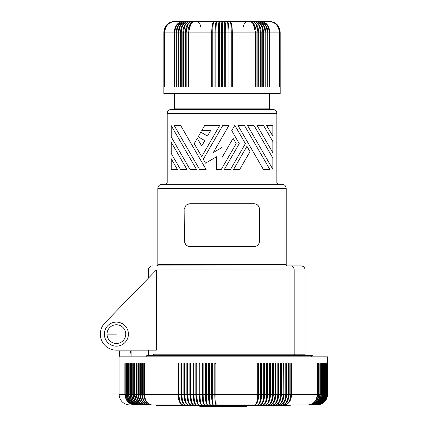 <?xml version="1.0" encoding="UTF-8"?>
<svg xmlns="http://www.w3.org/2000/svg" width="428" height="428" viewBox="0 0 428 428"><rect width="100%" height="100%" fill="white"/><g stroke="black" fill="none" stroke-linecap="round" stroke-linejoin="round"><path stroke-width="0.64" d="M327.666 394.295C327.029 400.795 323.466 404.358 316.966 404.995L313.778 404.995C320.133 404.364 323.627 400.801 324.247 394.295L324.772 394.295C324.156 400.801 320.727 404.364 314.478 404.995L315.099 404.995C321.524 404.364 325.055 400.801 325.687 394.295L326.077 394.295C325.457 400.801 321.974 404.364 315.629 404.995L316.067 404.995C322.546 404.364 326.104 400.801 326.735 394.295L326.997 394.295C326.371 400.801 322.846 404.364 316.42 404.995C322.915 404.364 326.478 400.801 327.115 394.295L327.313 363.527L327.393 394.295L327.666 394.295L327.666 356.856L119.054 356.856L119.054 394.295L124.874 394.295L124.874 363.527L125.227 363.527L125.227 394.295C125.821 400.801 129.122 404.364 135.13 404.995L164.02 404.995M291.559 404.995L310.584 404.995M265.242 404.995L257.335 404.995C259.994 404.364 261.454 400.801 261.717 394.295L261.717 363.527L260.829 363.527M143.969 356.856L143.969 350.168L148.473 350.168L148.473 355.518M312.51 404.995L309.059 404.995C314.874 404.364 318.068 400.801 318.641 394.295L318.641 363.527L319.069 363.527L318.641 363.527M308.331 404.995L307.86 404.995C313.585 404.364 316.725 400.801 317.287 394.295L317.287 363.527L317.747 363.527L317.287 363.527M307.079 404.995L305.752 404.995M304.426 404.995L302.949 404.995M296.299 404.995L294.459 404.995M261.717 394.295L263.696 394.295C263.477 400.801 262.246 404.364 260.005 404.995C262.846 404.364 264.402 400.801 264.681 394.295L264.681 363.527L263.696 363.527L263.696 394.295L264.21 394.295L264.21 363.527M124.874 394.295C125.484 400.801 128.903 404.364 135.13 404.995L185.709 404.995C183.393 404.364 182.119 400.801 181.895 394.295L181.836 363.527M156.498 404.995L156.498 405.53L290.221 405.53L290.221 404.995M321.07 394.295L321.07 363.527L321.439 363.527L321.439 394.295C320.829 400.801 317.421 404.364 311.215 404.995C317.196 404.364 320.481 400.801 321.07 394.295L320.299 394.295C319.695 400.801 316.324 404.364 310.177 404.995C316.083 404.364 319.32 400.801 319.898 394.295L319.898 363.527L320.299 363.527L320.299 394.295M324.772 394.295L324.772 363.527L325.018 394.295C324.387 400.801 320.877 404.364 314.478 404.995L312.167 404.995C318.223 404.364 321.551 400.801 322.145 394.295L322.145 363.527L322.482 363.527L322.482 394.295C321.872 400.801 318.432 404.364 312.167 404.995M286.209 264.584L157.836 264.584L157.836 188.363L286.209 188.363L286.209 264.584A1.338 1.338 0 0 0 287.546 265.922L301.055 265.922A4.013 4.013 0 0 1 305.068 269.934L305.068 354.181L294.186 354.181L294.186 269.934L156.375 269.934L104.871 322.937A16.045 16.045 0 0 0 116.384 350.168L144.177 350.168M246.897 406.6L246.897 405.53L246.897 406.6L199.828 406.6L199.828 405.53M133.012 350.168L133.012 356.856M255.559 404.497A10.507 4.002 -90 0 0 258.303 394.525A10.507 4.002 -90 0 0 258.303 394.295L257.704 394.295C257.522 400.801 256.5 404.364 254.633 404.995C257.11 404.364 258.469 400.801 258.715 394.295L260.722 394.295C260.518 400.801 259.389 404.364 257.335 404.995L216.145 404.995A10.507 1.332 -90 0 1 214.92 394.525A10.507 1.332 -90 0 1 214.92 394.295L214.92 363.527M258.715 394.295L258.715 363.527L257.854 363.527M258.303 394.295L258.303 363.527M322.482 394.295L323.129 394.295C322.53 400.801 319.165 404.364 313.034 404.995C319.352 404.364 322.819 400.801 323.434 394.295L323.969 394.295L323.969 363.527L324.247 363.527L324.247 394.295M323.969 394.295C323.365 400.801 319.967 404.364 313.778 404.995M326.997 394.295L326.997 363.527L327.115 394.295M307.86 404.995C313.863 404.364 317.159 400.801 317.747 394.295L317.747 363.527M184.254 404.187A10.507 4.703 -90 0 1 181.397 394.525A10.507 4.703 -90 0 1 181.397 394.295L183.869 394.295C184.136 400.801 185.634 404.364 188.363 404.995L185.709 404.995C182.799 404.364 181.199 400.801 180.916 394.295L180.916 363.527L181.895 363.527M125.227 394.295L125.976 394.295C126.581 400.801 129.968 404.364 136.136 404.995C130.203 404.364 126.945 400.801 126.362 394.295L127.169 394.295C127.769 400.801 131.118 404.364 137.222 404.995C131.375 404.364 128.165 400.801 127.592 394.295L128.459 394.295L128.459 363.527L128.908 363.527L128.459 363.527M128.459 394.295C129.047 400.801 132.359 404.364 138.394 404.995C132.632 404.364 129.47 400.801 128.908 394.295L128.908 363.527M187.148 404.332A10.507 4.408 -90 0 1 184.318 394.525A10.507 4.408 -90 0 1 184.318 394.295L184.859 394.295L184.762 363.527M187.726 363.527L186.854 363.527L186.854 394.295L184.859 394.295C185.067 400.801 186.234 404.364 188.363 404.995L213.278 404.995C212.251 404.364 211.694 400.801 211.593 394.295L211.593 363.527L212.657 363.527L212.657 394.295C212.689 400.801 212.898 404.364 213.278 404.995M258.464 404.38A10.507 4.296 -90 0 0 261.273 394.525A10.507 4.296 -90 0 0 261.273 394.295L261.273 363.527M128.908 394.295L129.834 394.295C130.417 400.801 133.686 404.364 139.64 404.995C133.975 404.364 130.866 400.801 130.31 394.295L131.3 394.295C131.872 400.801 135.098 404.364 140.967 404.995C135.403 404.364 132.354 400.801 131.808 394.295L132.766 394.295C133.333 400.801 136.505 404.364 142.294 404.995C136.832 404.364 133.836 400.801 133.301 394.295L134.397 394.295C134.954 400.801 138.078 404.364 143.771 404.995C138.421 404.364 135.483 400.801 134.959 394.295L136.115 394.295C136.66 400.801 139.731 404.364 145.327 404.995C140.09 404.364 137.217 400.801 136.703 394.295L137.912 394.295C138.453 400.801 141.465 404.364 146.954 404.995C141.839 404.364 139.036 400.801 138.533 394.295L139.796 394.295C140.32 400.801 143.273 404.364 148.655 404.995C143.669 404.364 140.93 400.801 140.438 394.295L141.754 394.295L141.754 363.527L142.428 363.527L142.428 394.295L143.792 394.295L143.792 363.527L144.487 363.527L144.487 394.295L178.005 394.295L178.005 363.527L178.968 363.527L178.968 394.295L178.519 394.295L178.519 363.527M131.3 394.295L131.3 363.527L131.808 363.527L131.808 394.295M260.722 363.527L260.722 394.295L261.273 394.295M129.834 394.295L129.834 363.527L130.31 363.527L129.834 363.527M132.766 394.295L132.766 363.527L133.301 363.527L133.301 394.295M326.077 394.295L326.077 363.527L326.259 394.295C325.628 400.801 322.081 404.364 315.629 404.995L315.099 404.995C321.396 404.364 324.857 400.801 325.473 394.295L325.473 363.527L325.687 394.295M131.091 354.138L130.358 350.971L119.728 350.971L119.225 356.856M316.966 404.995L316.067 404.995C322.455 404.364 325.965 400.801 326.591 394.295L326.591 363.527L326.735 394.295M131.626 404.995L130.032 404.995M130.652 404.995L130.299 404.995M204.482 404.856A10.507 2.6 -90 0 1 202.353 394.525A10.507 2.6 -90 0 1 202.358 394.295L205.242 394.295C205.376 400.801 206.157 404.364 207.569 404.995L164.807 404.995M323.129 394.295L323.129 363.527L323.434 363.527L323.434 394.295M213.23 404.968A10.507 1.653 -90 0 1 211.764 394.525A10.507 1.653 -90 0 1 211.764 394.295L214.786 394.295L214.786 363.527L215.851 363.527L215.851 394.295L257.704 394.295L257.704 363.527M264.247 404.091A10.507 4.879 -90 0 0 267.109 394.525A10.507 4.879 -90 0 0 267.104 394.295L266.639 394.295L266.676 363.527M264.681 394.295L266.639 394.295C266.398 400.801 265.066 404.364 262.637 404.995C265.654 404.364 267.313 400.801 267.607 394.295L267.607 363.527L266.639 363.527M267.607 394.295L269.538 394.295L269.538 363.527L270.496 363.527L270.496 394.295C270.18 400.801 268.426 404.364 265.232 404.995C267.848 404.364 269.282 400.801 269.538 394.295L269.961 394.295L269.961 363.527M270.496 394.295L272.39 394.295L272.39 363.527L273.332 363.527L273.332 394.295C273.005 400.801 271.154 404.364 267.789 404.995C270.582 404.364 272.117 400.801 272.39 394.295L272.775 394.295L272.775 363.527M272.775 394.295A10.507 5.441 90 0 1 272.775 394.525A10.507 5.441 90 0 1 269.982 403.706M272.673 403.476A10.507 5.703 -90 0 0 275.391 394.525A10.507 5.703 -90 0 0 275.391 394.295L275.049 394.295L275.049 363.527L275.974 363.527L275.974 394.295L277.809 394.295L277.809 363.527L278.719 363.527L278.719 394.295C278.361 400.801 276.333 404.364 272.636 404.995C275.776 404.364 277.505 400.801 277.809 394.295L278.109 394.295L278.109 363.527M278.719 394.295L280.522 394.295L280.522 363.527L281.415 363.527L281.415 394.295C281.036 400.801 278.917 404.364 275.06 404.995C278.377 404.364 280.201 400.801 280.522 394.295L280.773 363.527M281.415 394.295L283.181 394.295L283.181 363.527L284.053 363.527L284.053 394.295C283.662 400.801 281.453 404.364 277.435 404.995C280.923 404.364 282.838 400.801 283.181 394.295L283.384 363.527M284.053 394.295L285.781 394.295L285.781 363.527L285.781 394.295C285.423 400.801 283.416 404.364 279.762 404.995C283.935 404.364 286.225 400.801 286.637 394.295L286.637 363.527L285.781 363.527M286.637 394.295L288.322 394.295L288.322 363.527L288.322 394.295C287.948 400.801 285.851 404.364 282.036 404.995C286.359 404.364 288.734 400.801 289.157 394.295L289.157 363.527L288.322 363.527M289.157 394.295L290.805 394.295L290.805 363.527L291.612 363.527L291.612 394.295C291.174 400.801 288.723 404.364 284.251 404.995C288.226 404.364 290.414 400.801 290.805 394.295L290.805 363.527M290.869 394.295A10.507 7.228 90 0 1 290.874 394.525A10.507 7.228 90 0 1 289.574 400.533M275.391 394.295L275.391 363.527M275.974 394.295C275.632 400.801 273.695 404.364 270.164 404.995L270.164 404.995C273.128 404.364 274.76 400.801 275.049 394.295L273.332 394.295M286.76 401.357A10.507 6.987 -90 0 0 288.44 394.525A10.507 6.987 -90 0 0 288.435 394.295M283.957 401.972A10.507 6.741 -90 0 0 285.941 394.525A10.507 6.741 -90 0 0 285.941 394.295M281.148 402.464A10.507 6.49 -90 0 0 283.384 394.525A10.507 6.49 -90 0 0 283.384 394.295M278.334 402.86A10.507 6.233 -90 0 0 280.773 394.525A10.507 6.233 -90 0 0 280.773 394.295M275.509 403.197A10.507 5.971 -90 0 0 278.109 394.525A10.507 5.971 -90 0 0 278.109 394.295M267.12 403.914A10.507 5.163 -90 0 0 269.961 394.525A10.507 5.163 -90 0 0 269.961 394.295M267.104 394.295L267.104 363.527M261.364 404.246A10.507 4.59 -90 0 0 264.21 394.525A10.507 4.59 -90 0 0 264.21 394.295M178.005 394.295C178.305 400.801 180.001 404.364 183.088 404.995C180.589 404.364 179.214 400.801 178.968 394.295L180.916 394.295M181.376 404.027A10.507 4.992 -90 0 1 178.519 394.525A10.507 4.992 -90 0 1 178.519 394.295M181.397 394.295L181.397 363.527M183.869 394.295L183.869 363.527L184.859 363.527M184.318 394.295L184.318 363.527M186.854 394.295C187.106 400.801 188.502 404.364 191.049 404.995C189.112 404.364 188.047 400.801 187.86 394.295L187.86 363.527M190.048 404.455A10.507 4.114 -90 0 1 187.277 394.525A10.507 4.114 -90 0 1 187.277 394.295L187.277 363.527M187.277 394.295L189.877 394.295L189.877 363.527L190.722 363.527M189.877 394.295C190.112 400.801 191.407 404.364 193.766 404.995C192.022 404.364 191.065 400.801 190.893 394.295L190.893 363.527M192.958 404.562A10.507 3.815 -90 0 1 190.273 394.525A10.507 3.815 -90 0 1 190.273 394.295L190.273 363.527M190.273 394.295L192.932 394.295L192.932 363.527L193.75 363.527M192.932 394.295C193.146 400.801 194.339 404.364 196.516 404.995C194.965 404.364 194.109 400.801 193.959 394.295L193.959 363.527M195.874 404.653A10.507 3.515 -90 0 1 193.296 394.525A10.507 3.515 -90 0 1 193.296 394.295L193.296 363.527M195.847 394.295L195.847 363.527L196.88 363.527L196.88 394.295C197.014 400.801 197.768 404.364 199.132 404.995C197.137 404.364 196.045 400.801 195.847 394.295L193.296 394.295M125.227 363.527L124.874 363.527M134.397 394.295L134.397 363.527L134.959 363.527L134.959 394.295M198.956 394.295L198.956 363.527L199.999 363.527L199.999 394.295C200.111 400.801 200.753 404.364 201.925 404.995C200.122 404.364 199.132 400.801 198.956 394.295L196.179 394.295L196.179 363.527M201.556 404.797A10.507 2.916 -90 0 1 199.255 394.525A10.507 2.916 -90 0 1 199.255 394.295L199.255 363.527M202.086 394.295L202.086 363.527L203.134 363.527L203.134 394.295C203.23 400.801 203.765 404.364 204.739 404.995C203.129 404.364 202.246 400.801 202.086 394.295L199.255 394.295M202.358 394.295L202.358 363.527M205.242 394.295L205.242 363.527L206.296 363.527L206.296 394.295C206.371 400.801 206.794 404.364 207.569 404.995M207.403 404.899A10.507 2.29 -90 0 1 205.472 394.525A10.507 2.29 -90 0 1 205.477 394.295L205.477 363.527M208.409 394.295L208.409 363.527L209.469 363.527L209.469 394.295C209.522 400.801 209.843 404.364 210.416 404.995C209.196 404.364 208.527 400.801 208.409 394.295L205.477 394.295M210.319 404.936A10.507 1.969 -90 0 1 208.613 394.525A10.507 1.969 -90 0 1 208.613 394.295L208.613 363.527M211.764 394.295L211.764 363.527M214.786 394.295C214.867 400.801 215.321 404.364 216.145 404.995L215.851 394.295L214.92 394.295M211.593 394.295L208.613 394.295M198.635 404.728A10.507 3.226 -90 0 1 196.179 394.525A10.507 3.226 -90 0 1 196.179 394.295M144.487 394.295C144.953 400.801 147.542 404.364 152.266 404.995C147.12 404.364 144.295 400.801 143.792 394.295M141.754 394.295C142.273 400.801 145.162 404.364 150.426 404.995C145.568 404.364 142.904 400.801 142.428 394.295M140.438 394.295L140.438 363.527L139.796 363.527L139.796 394.295M138.533 394.295L138.533 363.527L137.912 363.527L137.912 394.295M136.703 394.295L136.703 363.527L136.115 363.527L136.115 394.295M130.31 394.295L130.31 363.527M127.592 394.295L127.592 363.527L127.169 363.527L127.592 363.527M126.362 394.295L126.362 363.527L125.976 363.527L126.362 363.527M125.976 394.295L125.976 363.527M127.169 394.295L127.169 363.527M130.358 350.971L129.871 356.856M319.069 363.527L319.069 394.295C318.475 400.801 315.136 404.364 309.059 404.995M327.313 394.295C326.682 400.801 323.14 404.364 316.688 404.995C323.188 404.364 326.757 400.801 327.393 394.295M323.969 363.527L324.247 363.527M323.129 363.527L323.434 363.527M322.145 363.527L322.482 363.527M321.07 363.527L321.439 363.527M319.898 363.527L320.299 363.527M196.607 169.643L190.123 169.643L171.211 136.88L171.211 125.65L196.607 169.643M312.954 356.856L312.954 355.518L146.767 355.518L146.767 356.856M300.905 355.518L300.905 356.856M219.805 125.318L204.793 125.318L201.722 130.636L210.592 130.636L207.489 136.018L200.834 132.177L198.175 136.783L204.83 140.625L201.722 146.001L197.287 138.319L194.216 143.637L201.722 156.637L219.805 125.318M311.766 355.518L311.766 356.856M224.24 169.643L239.252 143.637L231.746 130.636L234.817 125.318L245.394 143.637L230.382 169.643L224.24 169.643M291.629 266.061C293.121 266.526 293.977 267.816 294.186 269.934C293.977 267.816 293.121 266.526 291.629 266.061L156.498 265.922A1.338 1.338 0 0 0 157.836 264.584M272.839 169.306L247.443 125.318L253.927 125.318L272.839 158.076L272.839 169.306M189.711 203.744L186.945 204.654M152.496 355.518L153.936 354.181L294.186 354.181L295.341 355.518M305.068 354.181A1.338 1.338 0 0 0 306.405 355.518M213.321 152.502L222.025 147.478L222.025 157.525L233.11 138.319L236.181 143.637L221.169 169.643L216.707 169.643L216.707 156.691L205.494 163.164L203.257 159.296L222.876 125.318L229.017 125.318L213.321 152.502M263.477 125.318L256.998 125.318L272.839 152.759L272.839 141.534L263.477 125.318M186.849 22.663L187.18 22.427M199.678 169.643L174.089 125.318L180.568 125.318L206.157 169.643L199.678 169.643M184.859 207.382L184.58 241.183C185.067 244.613 186.854 246.394 189.93 246.533L187.202 245.784M259.352 207.992L258.598 206.162L257.356 204.83L256.046 204.097L254.12 203.739C257.196 203.878 258.977 205.659 259.464 209.089L259.464 241.183C259.181 243.96 257.859 245.683 255.5 246.351L189.93 246.533M250 151.619L239.594 169.643L233.453 169.643L246.929 146.296L250 151.619M259.464 241.183L259.245 242.697M286.209 188.363C285.974 185.923 284.636 184.586 282.202 184.35L222.025 184.35L278.189 184.35L276.852 183.013L276.852 113.479A4.013 4.013 0 0 0 272.839 109.466L171.211 109.466A4.013 4.013 0 0 0 167.198 113.479L276.852 113.479M244.372 125.318L269.961 169.643L263.477 169.643L237.888 125.318L244.372 125.318M254.12 203.739L189.93 203.739M255.5 246.351L254.12 246.533M131.091 356.856L131.091 350.168L116.384 350.168L156.375 350.168L156.375 269.934L148.473 269.934A4.013 4.013 0 0 1 152.486 265.922M171.211 158.745L177.497 169.643L171.211 169.643L171.211 158.745M184.736 242.467L184.677 242.184M187.052 169.643L180.568 169.643L171.211 153.427L171.211 142.198L187.052 169.643M272.839 136.211L266.548 125.318L272.839 125.318L272.839 136.211M119.498 345.749A12.038 12.038 0 0 0 128.004 331.005A12.038 12.038 0 0 0 113.265 322.498A12.038 12.038 0 0 0 104.758 337.237A12.038 12.038 0 0 0 119.498 345.749M104.871 322.937L112.2 315.399M107.021 334.124A9.363 9.363 0 0 0 116.384 343.481A9.363 9.363 0 0 0 125.741 334.124A9.363 9.363 0 0 0 116.384 324.761A9.363 9.363 0 0 0 107.021 334.124L116.384 334.124M270.833 109.466A1.338 1.338 0 0 1 269.496 108.129L269.496 93.609M173.212 109.466A1.338 1.338 0 0 0 174.549 108.129L269.496 108.129M222.025 184.35L161.848 184.35C159.409 184.586 158.071 185.923 157.836 188.363M181.852 26.151L182.842 24.53M187.737 25.043L186.185 32.1C186.555 25.6 188.641 22.031 192.434 21.4L186.624 21.4C181.563 22.031 178.786 25.6 178.289 32.1L176.871 32.1L176.871 86.927L176.208 86.927L176.208 32.1L174.881 32.1L174.881 86.927L174.266 86.927L174.266 32.1L164.769 32.1L164.769 86.927L164.593 32.1L164.282 32.1L164.165 86.927L163.978 32.1L163.919 86.927L163.854 32.1L163.854 93.609L280.196 93.609L280.19 32.1C279.554 25.6 275.99 22.031 269.496 21.4L214.059 21.4C212.753 22.443 212.058 26.006 211.972 32.1L211.972 86.927M163.978 32.1C164.609 25.6 168.161 22.031 174.624 21.4L183.296 21.4C177.813 22.031 174.801 25.6 174.266 32.1M253.242 24L255.43 32.1L232.313 32.1C232.174 25.6 231.398 22.031 229.991 21.4C231.291 22.443 231.987 26.006 232.078 32.1L231.259 32.1C231.184 25.6 230.762 22.031 229.991 21.4L269.421 21.4C275.889 22.031 279.436 25.6 280.067 32.1L280.067 86.927M232.313 32.1L232.313 86.927L231.259 86.927L231.259 32.1L229.082 32.1C228.975 25.6 228.402 22.031 227.348 21.4C227.755 22.031 227.98 25.6 228.017 32.1L225.824 32.1C225.759 25.6 225.379 22.031 224.689 21.4C225.326 22.443 225.668 26.006 225.711 32.1L222.56 32.1L222.56 86.927L221.49 86.927L221.49 32.1C221.522 25.6 221.699 22.031 222.025 21.4L227.348 21.4C228.322 22.443 228.836 26.006 228.905 32.1L228.905 86.927M216.696 21.4L195.28 21.4L216.696 21.4C215.728 22.443 215.209 26.006 215.145 32.1L216.028 32.1L216.028 86.927L214.968 86.927L214.968 32.1C215.07 25.6 215.648 22.031 216.696 21.4C216.29 22.031 216.07 25.6 216.028 32.1L218.221 32.1L218.221 86.927L219.291 86.927L219.355 21.4C218.719 22.443 218.382 26.006 218.339 32.1L218.339 86.927M279.275 86.927L279.275 32.1L269.784 32.1C269.244 25.6 266.232 22.031 260.748 21.4C265.858 22.031 268.666 25.6 269.164 32.1L267.842 32.1L267.842 86.927L267.174 86.927L267.174 32.1C266.697 25.6 264.023 22.031 259.143 21.4C264.424 22.031 267.323 25.6 267.842 32.1L267.468 28.986L266.13 25.723L264.327 23.503L261.669 21.86M229.082 32.1L229.082 86.927L228.017 86.927L228.017 32.1L228.905 32.1M190.808 24L188.62 32.1L188.818 86.927L187.94 86.927L187.94 32.1L186.185 32.1L186.185 86.927L185.351 86.927L185.351 32.1C185.768 25.6 188.133 22.031 192.434 21.4M164.282 32.1C164.914 25.6 168.434 22.031 174.849 21.4L174.587 21.405M214.968 32.1L212.791 32.1L212.791 86.927L211.732 86.927L211.732 32.1C211.871 25.6 212.646 22.031 214.059 21.4C213.288 22.031 212.866 25.6 212.791 32.1L211.972 32.1M185.351 32.1L183.666 32.1L183.666 86.927L182.868 86.927L182.868 32.1C183.318 25.6 185.827 22.031 190.396 21.4C186.308 22.031 184.067 25.6 183.666 32.1L183.666 86.927M181.269 32.1L181.269 86.927L180.514 86.927L180.514 32.1C180.985 25.6 183.633 22.031 188.454 21.4C184.094 22.031 181.697 25.6 181.269 32.1L182.868 32.1M179.006 32.1L179.006 86.927L178.289 86.927L178.289 32.1C178.786 25.6 181.563 22.031 186.624 21.4C181.996 22.031 179.455 25.6 179.006 32.1L180.514 32.1M174.72 21.411L175.223 21.4C168.766 22.031 165.224 25.6 164.593 32.1M165.657 26.151L168.611 23.203M170.949 22.026L171.248 21.924M163.919 32.1C164.555 25.6 168.124 22.031 174.624 21.4M164.165 32.1C164.796 25.6 168.359 22.031 174.849 21.4M164.769 32.1C165.39 25.6 168.878 22.031 175.223 21.4M163.854 32.1C164.491 25.6 168.06 22.031 174.549 21.4M176.871 32.1C177.347 25.6 180.028 22.031 184.901 21.4C179.621 22.031 176.721 25.6 176.208 32.1M174.881 32.1C175.384 25.6 178.187 22.031 183.296 21.4M184.527 26.857L183.639 32.1M186.185 86.927L186.073 32.1M187.94 32.1C188.336 25.6 190.546 22.031 194.563 21.4C191.075 22.031 189.155 25.6 188.818 32.1L211.732 32.1M188.62 32.1L188.62 86.927M218.339 32.1L221.49 32.1M218.221 32.1C218.291 25.6 218.665 22.031 219.355 21.4M215.145 32.1L215.145 86.927M222.56 32.1C222.528 25.6 222.346 22.031 222.025 21.4L221.544 32.1L222.501 32.1L222.501 86.927M221.544 32.1L221.544 86.927M225.711 32.1L225.711 86.927M225.824 32.1L225.824 86.927L224.759 86.927L224.689 21.4M232.078 32.1L232.078 86.927M256.105 86.927L255.232 86.927L255.232 32.1C254.89 25.6 252.975 22.031 249.481 21.4C253.504 22.031 255.709 25.6 256.105 32.1L256.105 86.927M255.43 32.1L255.43 86.927M222.025 21.4L222.501 32.1M258.699 86.927L257.865 86.927L257.865 32.1C257.49 25.6 255.409 22.031 251.616 21.4C255.917 22.031 258.277 25.6 258.699 32.1L258.699 86.927M256.308 25.043L257.977 32.1M260.379 86.927L260.379 32.1L260.379 86.927L261.176 86.927L261.176 32.1C260.732 25.6 258.223 22.031 253.654 21.4C257.736 22.031 259.978 25.6 260.379 32.1L258.699 32.1C258.277 25.6 255.917 22.031 251.616 21.4M256.105 32.1L257.865 32.1L257.865 86.927M262.776 32.1C262.348 25.6 259.951 22.031 255.591 21.4C260.411 22.031 263.06 25.6 263.53 32.1L263.53 86.927L262.776 86.927L262.776 32.1L261.176 32.1M259.518 26.857L260.411 32.1M265.756 32.1L265.756 86.927L265.044 86.927L265.044 32.1C264.59 25.6 262.048 22.031 257.426 21.4C262.482 22.031 265.258 25.6 265.756 32.1L267.174 32.1M262.075 21.518L265.002 22.663L267.136 24.53L268.918 27.526L269.742 31.051L269.784 86.927L269.164 86.927L269.164 32.1M279.275 32.1C278.655 25.6 275.172 22.031 268.821 21.4C275.279 22.031 278.826 25.6 279.457 32.1L279.457 86.927M279.885 86.927L279.885 32.1C279.249 25.6 275.685 22.031 269.196 21.4C275.611 22.031 279.136 25.6 279.762 32.1L279.762 86.927M279.377 28.002L280.131 32.1C279.495 25.6 275.921 22.031 269.421 21.4L273.588 22.213L277.055 24.53M280.131 32.1L280.131 86.927M269.33 21.411L268.821 21.4M260.839 21.603L260.422 21.518M258.63 22.213L255.591 21.4M255.602 28.002L254.601 25.305L253.162 23.203L251.407 21.86L249.481 21.4M184.58 209.089C184.864 206.312 186.185 204.589 188.545 203.921M239.407 405.53L239.407 406.6M207.312 405.53L207.312 406.6M291.612 394.295L317.287 394.295M317.747 394.295L318.641 394.295M319.069 394.295L319.898 394.295M321.439 394.295L322.145 394.295M325.018 394.295L325.473 394.295M326.259 394.295L326.591 394.295M305.068 269.934L294.186 269.934M167.198 113.479L167.198 183.013L276.852 183.013M265.044 32.1L263.53 32.1M279.762 32.1L279.457 32.1M119.054 394.295C119.69 400.795 123.253 404.358 129.754 404.995M148.473 269.934L148.473 278.066M243.42 26.75C243.735 23.503 245.517 21.716 248.77 21.4M174.549 108.129L174.549 93.609M200.625 26.75C200.309 23.503 198.528 21.716 195.28 21.4M167.198 183.013L165.861 184.35"/></g></svg>
